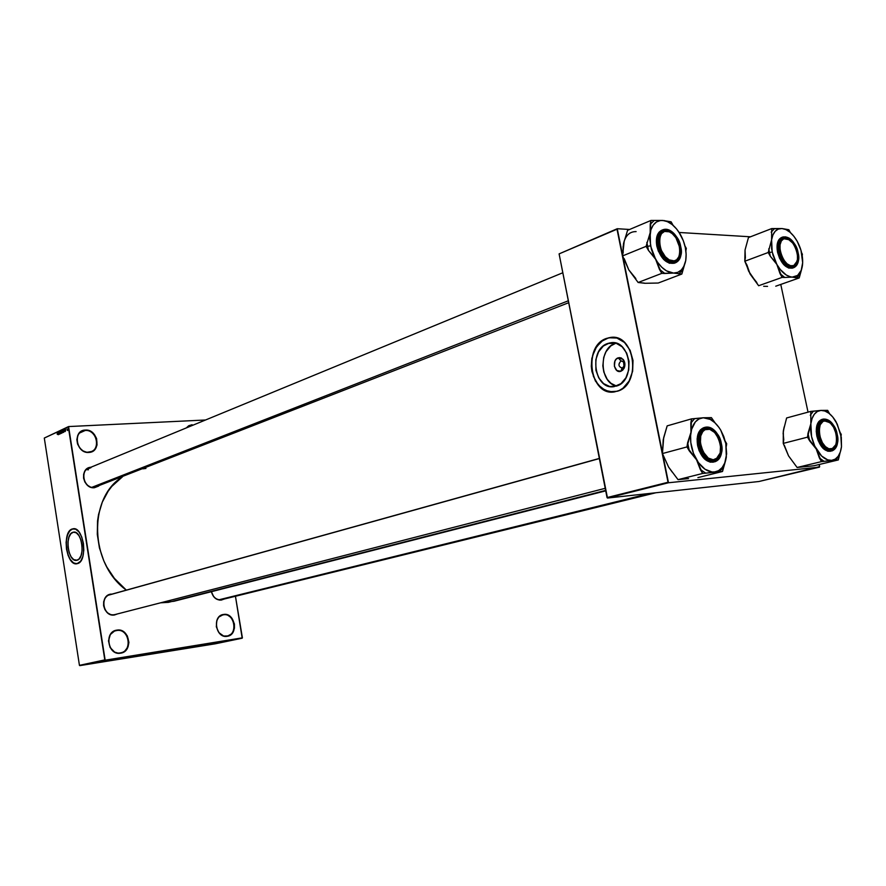 <?xml version="1.0" encoding="UTF-8"?>
<svg xmlns="http://www.w3.org/2000/svg" width="886" height="886" viewBox="0 0 886 886"><rect width="100%" height="100%" fill="white"/><g stroke="black" fill="none" stroke-linecap="round" stroke-linejoin="round"><path stroke-width="1.33" d="M88.655 452.181C101.237 451.915 97.637 429.322 85.233 430.463L85.344 430.064C98.124 428.89 101.835 452.159 88.877 452.436L88.655 452.181C78.079 453.399 72.397 434.96 82.199 431.194L85.233 430.463C95.898 429.378 101.369 447.895 91.457 451.517L86.883 452.336L82.974 450.885L79.696 447.951L77.547 443.986L76.849 439.6L77.735 435.469L80.039 432.235L83.417 430.375L87.337 430.186L91.214 431.659L94.459 434.594L96.585 438.526L97.039 444.993L95.444 448.737L92.587 451.351L88.877 452.436C75.986 453.776 72.287 430.142 85.344 430.064L79.651 432.988L85.233 430.463C72.563 430.541 76.152 453.477 88.655 452.181M120.341 652.882C132.911 651.42 129.212 628.141 116.808 630.511L116.93 630.123C129.71 627.687 133.52 651.675 120.562 653.181L120.341 652.882C108.325 655.374 104.005 632.936 116.044 630.655L116.808 630.511C128.902 628.163 132.989 650.689 120.828 652.794L118.569 653.27L114.648 652.118L110.108 647.5L108.48 640.899L110.318 634.564L114.992 630.633L118.923 630.057L122.811 631.242L127.296 635.838L128.924 642.383L128.082 646.758L124.273 651.697L120.562 653.181C107.671 655.806 103.861 631.441 116.93 630.123L115.291 630.876L116.808 630.511C104.127 631.784 107.837 655.43 120.341 652.882M226.993 636.015C238.312 634.719 234.624 612.658 223.471 614.806L223.593 614.452C235.089 612.226 238.888 634.963 227.226 636.303L226.993 636.015C216.129 638.297 211.964 616.877 222.873 614.928L223.471 614.806C234.38 612.68 238.367 634.121 227.37 635.949L223.615 636.015L218.864 632.615L216.317 626.756L216.837 620.422L218.853 617.033L223.593 614.452L227.193 614.773L231.899 618.173L234.425 623.988L234.436 628.252L231.933 633.667L227.226 636.303C215.641 638.684 211.832 615.604 223.593 614.452L223.471 614.806C212.053 615.936 215.741 638.33 226.993 636.015M193.07 425.136L191.963 425.114L193.07 425.136M72.829 532.32L73.483 532.154C81.999 530.072 85.721 558.235 77.171 560.229L73.704 559.62L71.124 556.84L69.141 552.476L68.045 547.183L68.012 541.745L69.03 536.982L70.958 533.616L73.505 532.154L76.307 532.84L78.909 535.576L80.936 539.962L82.055 545.322L82.088 550.826L81.036 555.633L79.076 558.977L76.628 560.351C68.122 562.377 64.379 534.59 72.829 532.32L74.546 532.154L72.829 532.32M73.15 528.765L73.017 528.776C83.583 526.173 88.201 561.181 77.58 563.596L74.136 563.319L70.825 560.45L68.144 555.467L66.494 549.11L66.107 542.321L67.048 536.13L69.186 531.445L72.187 528.986L75.631 529.152L78.976 531.932L81.722 536.938L83.417 543.384L83.805 550.284L82.83 556.563L80.637 561.237L76.916 563.762C66.372 566.254 61.721 531.844 72.187 528.986L72.309 528.975C61.987 531.766 66.317 565.645 76.783 563.773L73.394 562.82L70.193 559.365L67.746 553.96L66.395 547.393L66.339 540.67L67.602 534.767L69.983 530.581L73.017 528.776M221.035 599.811L221.71 599.678L221.035 599.811C216.239 599.933 213.05 597.23 211.488 591.671C213.05 597.23 216.239 599.933 221.035 599.811L655.817 492.771M223.914 599.135L219.617 600.121L216.383 599.047L213.648 596.621L211.4 591.693C213.028 597.419 216.317 600.221 221.267 600.088L223.914 599.135M114.25 614.696L115.125 614.519L114.25 614.696C103.584 616.722 99.387 597.053 109.964 594.683L111.06 594.462C99.531 595.425 102.887 616.778 114.25 614.696L114.25 614.696M111.171 594.074L107.782 595.326L105.146 597.984L103.684 601.649L103.607 605.758L104.947 609.69L107.483 612.813L110.828 614.674L114.471 614.984C102.732 617.154 99.265 595.071 111.171 594.074M117.55 613.898L114.471 614.984L117.55 613.898M94.392 487.732L94.171 487.466C84.325 488.762 79.341 471.407 88.633 468.173L91.037 467.62L86.529 469.469L91.037 467.62C79.518 467.897 82.797 488.839 94.171 487.466L90.749 487.222L87.404 485.218L84.879 482.028L83.561 478.141L83.638 474.143L85.122 470.665L87.758 468.24L90.904 467.243C79.197 467.852 82.797 489.15 94.392 487.732L98.667 486.071L94.392 487.732M187.511 426.952L191.963 425.114L187.511 426.952M568.701 302.702L94.171 487.466M168.462 602.347L605.636 490.412L173.977 601.262L160.643 602.801L168.462 602.347M122.523 476.757C87.891 497.666 89.519 563.795 126.333 590.12L114.383 578.348L106.874 567.073L103.85 560.927L99.42 547.902L97.294 534.391L97.549 520.935L98.567 514.412L102.311 502.096L108.192 491.165L111.846 486.359L122.523 476.757M622.404 368.033L623.999 366.627L623.6 361.787L620.986 360.956L618.207 357.833L623.168 359.395C625.206 362.208 625.461 365.276 623.921 368.598L620.887 371.278L622.005 368.133C618.339 366.527 618.007 364.135 620.986 360.956L621.407 360.857C625.062 362.474 625.394 364.866 622.404 368.033L620.887 371.278L616.833 370.525L614.375 366.295L614.939 361.045L616.324 359.018L619.248 357.612L621.319 357.977L623.844 360.358L624.918 364.146L624.63 366.848L622.78 370.104L620.887 371.278C614.297 373.803 611.506 359.782 618.207 357.833L620.986 360.956C617.952 364.5 618.417 366.859 622.404 368.033M615.881 343.181L607.874 343.447L610.543 342.804C630.566 338.806 636.281 380.925 616.368 386.097L609.778 386.506L603.587 383.616L598.737 377.89L595.913 370.215L595.835 359.627L598.548 351.875L603.344 346.027L609.502 342.993L616.113 343.247L622.16 346.803L626.701 353.137L629.027 361.289L628.739 369.96L625.904 377.824L620.975 383.627L614.153 386.617C594.185 390.516 588.238 349.283 607.874 343.447L615.316 343.358C598.415 348.264 599.401 382.818 616.501 386.063L611.019 383.339L607.198 379.286L603.82 372.042L602.834 365.807L603.72 357.412L605.991 351.742L610.775 345.928L615.881 343.181M612.215 337.378L606.855 338.341L610.089 337.522C634.952 332.538 641.996 384.934 617.254 391.258L609.081 391.723L601.417 388.123L595.414 381.024L591.926 371.522L591.294 366.295L591.826 358.409L595.182 348.818L601.107 341.564L608.726 337.765L616.933 338.053L624.464 342.45L630.123 350.313L633.003 360.447L632.648 371.245L629.115 381.002L622.98 388.201L619.236 390.482L614.574 391.878C589.81 396.706 582.401 345.673 606.722 338.341L606.855 338.341C583.486 345.33 589.046 394.215 613.012 392.022L605.249 390.405L598.283 384.945L593.454 376.484L591.438 366.295L592.535 355.862L596.588 346.725L603.023 340.246L606.855 338.341L612.204 337.378M104.803 659.893L68.322 426.919L44.3 438.049L79.441 665.353L104.803 659.893L79.795 665.63L215.22 643.812L242.188 638.197L105.157 660.192L242.399 637.831L235.454 596.289L242.188 638.197L215.22 643.812L79.441 665.353L105.157 660.192L68.576 426.565L44.3 438.049L79.441 665.353L104.803 659.893M65.509 430.862L65.664 429.533L65.509 430.862M64.545 431.105L64.523 429.389L65.21 431.537L64.523 429.389L64.545 431.105M63.183 432.501L62.84 430.131L63.183 432.501M61.511 433.276L61.189 430.895L61.511 433.276M57.302 434.406L57.158 432.789L57.302 434.406M57.701 434.262L57.668 432.556L58.343 434.694L57.668 432.556L57.701 434.262M58.277 432.767L58.465 434.638L58.642 432.102L59.096 434.35L58.277 432.767L59.096 434.35L58.742 432.058L58.93 433.941L58.111 432.346L58.565 434.594L58.277 432.767M59.462 433.387L60.038 433.453L59.595 431.637L60.148 433.464L59.484 433.531L59.916 434.007L60.126 433.199L59.583 431.648L59.462 433.387M60.613 432.977L60.691 431.161L60.724 433.608L59.971 431.493L60.724 433.608L60.691 431.161L60.613 432.977M61.998 430.552L62.585 432.302L62.042 432.999L61.998 430.552M63.648 429.788L64.279 431.382L63.714 432.224L63.648 429.788M67.646 429.5L67.425 430.53L67.059 429.045L67.458 430.53L67.646 429.5M106.065 660.125L104.304 660.435L106.065 660.114M104.88 660.369L103.452 660.624L104.88 660.325M103.208 660.723L101.857 660.934L103.208 660.712M102.289 660.956L98.291 661.698L102.289 660.934M100.528 661.333L98.291 661.698L100.528 661.333M96.065 662.285L94.082 662.595L96.065 662.274M95.965 662.274L94.614 662.484L95.965 662.263M95.721 662.274L98.944 661.665L95.754 662.307M97.549 661.886L98.944 661.665L97.549 661.886M98.999 661.62L97.161 661.942L98.999 661.62M102.499 660.845L98.977 661.554L102.488 660.823M205.53 419.997L68.576 426.565L44.3 438.049L68.576 426.565L205.53 419.997M819.65 466.612L819.207 464.508L819.472 467.121L668.487 482.759L607.486 498.043L758.992 481.497L819.65 466.612M808.032 412.145L780.776 284.439L808.032 412.145M559.099 253.883L607.043 497.578L668.033 482.261L617.01 229.208L559.099 253.883L607.486 498.043L758.992 481.497L819.472 467.121L668.487 482.759L607.486 498.043L607.043 497.578L668.033 482.261L668.487 482.759L617.254 228.721L559.099 253.883M750.464 236.795L679.152 232.475L750.464 236.795M629.603 229.474L617.254 228.721L629.603 229.474M186.348 427.905L188.74 425.712L192.085 424.726L186.348 427.905M142.89 468.816L145.935 468.461M186.747 427.739L189.582 425.645L191.963 425.114L186.747 427.739M99.066 661.587L100.339 661.355L99.055 661.554M101.248 661.155L100.196 661.344L101.225 661.144M57.69 433.974L57.745 432.811L57.69 433.974M61.045 432.268L61.61 431.449L61.699 432.999L61.267 431.172L61.045 432.268M62.264 430.674L61.688 430.696L62.264 430.674M61.931 431.604L62.153 430.806L61.931 431.604M62.098 432.678L62.308 431.759L62.098 432.678M62.707 431.493L62.895 430.397L63.371 432.224L63.028 430.452L62.707 431.493M63.958 429.887L63.36 429.92L63.958 429.887M63.781 431.914L64.036 430.031L63.781 431.914M64.545 430.817L64.6 429.644L64.545 430.817M67.17 429.732L67.281 429.012L67.657 430.275L67.303 429.012L67.17 429.732M654.089 256.851L655.607 259.233L650.512 245.81L647.478 246.408L648.486 250.45L655.607 259.233L661.776 273.375L638.13 282.49L628.783 269.865L622.592 255.91L646.104 246.341L648.486 250.45L654.089 256.851M671.854 233.317C665.187 228.887 660.845 230.604 658.83 238.478L660.458 233.882L663.492 231.257C666.095 230.282 668.875 230.969 671.854 233.317L668.852 231.479C663.548 229.729 660.214 232.054 658.83 238.478L660.458 233.882L663.492 231.257L668.852 231.479L671.854 233.317M680.215 246.585L679.584 246.707L680.215 246.585L680.681 252.599L679.484 257.638L676.804 260.938L673.05 261.979L668.764 260.606L664.622 256.984L661.244 251.679L659.184 245.5C654.544 224.878 676.627 226.373 680.215 246.585C684.989 266.896 662.972 266.132 659.184 245.5L658.741 239.419L659.981 234.358L662.717 231.113L666.505 230.15L670.768 231.6L674.866 235.233L678.178 240.494L680.215 246.585M680.703 246.685L680.692 246.607C682.862 254.393 680.359 259.764 673.194 262.699C664.611 259.1 659.771 253.352 658.697 245.477L658.243 245.566C658.497 251.192 667.092 265.745 675.719 262.677C678.742 261.104 680.492 258.468 680.946 254.769M661.543 230.327L658.985 232.276L656.814 236.772L656.836 246.131C660.602 258.59 666.416 264.294 674.312 263.22L675.719 262.677C667.834 263.74 662.008 258.036 658.243 245.566L656.836 246.131L658.342 251.115L663.68 259.509L669.351 263.242L674.689 263.053M648.851 283.221L658.209 283.033L681.843 274.051L658.209 283.033L644.942 283.287L638.13 282.49L628.783 269.865L624.209 258.679L628.783 269.865L635.827 278.547L628.783 269.865L622.592 255.91L623.5 243.728L627.576 230.327L650.955 220.448L650.18 232.664L646.104 246.341L622.592 255.91L624.22 240.959M644.31 283.099L638.13 282.49L661.776 273.375L673.537 273.076L666.438 270.839L661.753 267.229L657.49 262.19L653.946 256.065L651.376 249.298L649.715 238.965L650.889 229.851L653.159 225.177L656.437 221.998L660.491 220.514L664.411 220.614L668.077 221.6L671.234 223.859L668.077 221.6L671.09 221.81L673.138 225.387L671.09 221.81L662.728 220.448L650.955 220.448L627.576 230.327L623.5 243.728C625.383 235.576 629.592 231.534 636.115 231.6M686.318 248.368L684.989 246.053L686.318 248.368L685.875 250.882L686.318 248.368M681.611 236.872L678.886 232.11L683.361 240.815L685.332 247.582L686.141 254.293L685.742 260.517L684.147 265.822L681.456 269.853L677.834 272.334L673.537 273.076L681.843 274.051L685.742 260.517C684.07 268.746 680.005 272.932 673.537 273.076C666.892 272.523 660.912 267.904 655.607 259.233L659.417 269.3L664.843 273.475L673.537 273.076L681.843 274.051L682.53 270.13L678.842 273.951L682.53 270.13L685.742 260.517C686.971 251.956 685.177 243.273 680.359 234.447L676.527 228.898L672.12 224.523L667.413 221.644L662.728 220.448C669.362 221.245 675.243 225.919 680.359 234.447L681.611 236.872M623.146 246.109L623.179 252.898L623.091 246.74M663.049 229.707L661.654 230.282C657.113 232.697 655.507 237.98 656.836 246.131L658.243 245.566C656.914 237.404 658.508 232.121 663.049 229.707C658.021 234.059 656.415 239.353 658.243 245.566L661.632 253.44L665.419 258.623L669.849 261.857L674.257 262.666L677.125 261.614L679.352 259.221L680.758 255.711L681.212 251.38L679.23 241.789L674.08 233.616L670.813 230.947L667.457 229.574L664.278 229.618L661.554 231.069L659.538 233.826L658.398 237.658L658.697 245.477C656.548 237.559 659.095 232.21 666.361 229.43C674.877 233.162 679.651 238.888 680.692 246.607L680.747 246.651C677.004 234.159 671.112 228.522 663.049 229.707C665.962 228.666 668.996 229.385 672.153 231.877M679.772 253.928C679.141 257.704 677.557 260.141 674.999 261.237L671.045 261.414L666.804 259.188C673.504 263.541 677.834 261.791 679.772 253.928C679.141 257.704 677.557 260.141 674.999 261.237L669.871 261.038L670.27 260.373C656.958 255.7 656.005 225.498 669.273 231.8L672.275 233.649L675.885 237.725L679.706 247.382L680.005 251.613L679.053 256.464L676.671 259.742L674.168 260.872L669.251 259.897L665.331 256.719L661.432 250.505L659.716 244.691L659.727 237.825L661.477 233.682L664.478 231.445L669.273 231.8C682.364 236.573 683.494 266.298 670.27 260.373L669.871 261.038L666.804 259.188L669.871 261.038C675.154 262.666 678.454 260.296 679.772 253.928M654.045 220.658L650.224 224.346L650.18 232.664C652.018 224.391 656.205 220.326 662.728 220.448L650.955 220.448L650.224 224.346L654.045 220.658M646.846 242.399L647.478 246.408L650.512 245.81L650.18 232.664L646.104 246.341L648.486 250.45L646.846 242.399M659.417 269.3L661.776 273.375L664.843 273.475L659.417 269.3M86.352 469.635L88.378 469.813M91.889 487.322L568.325 300.786L91.889 487.322M715.766 459.657L716.01 459.037C705.201 465.87 693.55 434.793 705.023 429.71L704.403 429.322L699.929 436.012L704.403 429.322L703.274 429.632L705.599 428.846C708.501 428.148 711.403 429.245 714.315 432.158C710.904 428.802 707.604 427.849 704.403 429.322L705.023 429.71L702.742 431.648L700.76 435.923L700.383 443.011L703.085 451.805L708.291 458.073L713.274 459.779L717.571 457.84L720.185 452.757L720.528 445.736L718.513 438.404L714.614 432.468L709.741 429.311L705.023 429.71C715.844 423.286 727.218 453.721 716.01 459.037L714.326 460.222C711.469 460.875 708.612 459.756 705.732 456.888C709.221 460.299 712.565 461.229 715.766 459.657L720.119 453.023L715.766 459.657M599.368 458.56L108.878 595.071L599.368 458.56M793.491 266.165L787.444 265.025L793.491 266.165L793.734 265.556C784.531 270.252 774.043 241.878 783.833 238.744L781.374 240.903L780.045 244.78L780.045 249.808L781.374 255.201L783.855 260.13L787.078 263.818L790.545 265.722L793.734 265.556L796.16 263.352L797.455 259.465L797.433 254.481L796.104 249.154L792.926 243.218L787.898 238.943L783.257 238.434L779.647 243.152L783.257 238.434L789.415 239.774L783.833 238.744C793.059 234.369 803.325 262.212 793.734 265.556L793.014 266.343M826.671 420.728L827.125 421.094C838.234 424.206 840.116 453.001 828.864 448.781L828.476 449.368C831.899 450.276 834.357 448.704 835.841 444.661L831.422 449.523L828.476 449.368L825.364 447.541L828.476 449.368L828.864 448.781L825.442 446.644L822.396 442.69L819.827 436.156L819.162 430.64L820.214 424.771L823.105 421.326L826.284 420.872L830.525 423.275L833.538 427.207L836.063 433.664L836.705 440.42L835.731 444.971L832.884 448.471L828.864 448.781C817.59 445.791 815.829 416.531 827.125 421.094L826.671 420.728C823.293 419.754 820.835 421.238 819.273 425.169L823.548 420.562L826.671 420.728M650.069 493.391L218.975 599.778L650.069 493.391M688.555 478.584L678.034 479.647L668.587 467.066L662.44 453.554L663.692 437.618L667.158 425.878L691.512 418.879L690.947 432.368L686.949 446.932L696.551 459.779L702.664 473.456L722.511 471.485L725.734 460.044L723.142 467.243L719.532 471.773L723.142 467.243L722.511 471.485L697.891 477.62L722.511 471.485L712.089 472.016L704.99 469.226L698.434 462.647L693.439 453.311L690.814 442.657L690.593 435.657L691.623 429.311L695.322 421.946L698.954 418.967L703.24 417.771L691.512 418.879L667.158 425.878L663.226 439.689M715.146 422.987L711.414 417.638L703.24 417.771L710.229 419.399L714.803 422.666L718.956 427.406L720.783 430.231L725.811 443.465L726.653 453.853L724.792 462.924L722.168 467.553L718.624 470.665L714.382 472.028C707.814 472.338 701.867 468.251 696.551 459.779C691.567 450.874 689.696 441.737 690.947 432.368L687.647 442.657L689.33 450.963L696.551 459.779L700.294 469.458L705.71 473.157L714.382 472.028C720.772 471.009 724.748 466.036 726.332 457.098L725.833 459.612M705.732 456.888C712.477 462.503 717.283 461.218 720.119 453.023C719.122 456.988 717.195 459.38 714.326 460.222C711.469 460.875 708.612 459.756 705.732 456.888M720.839 443.554C725.745 464.408 703.982 466.557 700.051 445.226L699.696 437.341L701.911 431.161L706.142 428.137L709.243 428.159L712.433 429.577L717.25 434.627L720.462 441.959L721.348 449.855L719.078 457.519L714.891 460.642L711.801 460.687L708.578 459.313L702.886 452.912L700.051 445.226C695.288 424.006 717.117 422.633 720.839 443.554L720.196 443.664L720.839 443.554M714.803 430.784C711.846 427.739 708.678 426.554 705.311 427.24C699.065 431.947 696.994 437.983 699.109 445.348L699.575 445.27C697.382 437.163 699.851 431.161 706.995 427.251C715.445 430.053 720.218 435.48 721.304 443.509L717.549 434.195L712.521 428.913L709.188 427.429L705.954 427.406L701.524 430.563L699.209 437.031L699.575 445.27L702.543 453.3L708.49 459.989L714.05 461.562L718.734 459.059L721.448 453.134L721.304 443.509C723.519 451.461 721.104 457.475 714.05 461.562C705.533 458.893 700.704 453.455 699.575 445.27L699.109 445.348C697.647 435.657 699.718 429.621 705.311 427.24C712.798 426.664 718.147 432.091 721.359 443.509L721.315 443.543M713.44 462.138C706.131 462.614 700.859 457.143 697.647 445.747L697.127 438.958L697.913 434.417L700.405 429.843L703.861 427.65C698.257 430.02 696.186 436.056 697.647 445.747L699.109 445.348L697.647 445.747L699.176 450.808L704.525 458.981L710.162 462.182L714.913 461.761C707.593 462.237 702.332 456.766 699.109 445.348C700.416 454.485 705.677 459.956 714.913 461.761C718.28 460.532 720.396 457.929 721.259 453.964M713.728 431.582L709.033 428.115M726.686 443.709L725.324 441.383L726.686 443.709L726.298 446.311L726.686 443.709M684.07 479.038L678.034 479.647L702.664 473.456L678.034 479.647L668.587 467.066L662.44 453.554L686.949 446.932L662.44 453.554L663.215 439.777M672.241 472.105L668.587 467.066L672.241 472.105M713.739 421.603L711.414 417.638L708.435 417.815L713.739 421.603L708.435 417.815L703.24 417.771C709.797 417.727 715.644 421.88 720.783 430.231L723.796 436.576L725.811 443.465L726.332 457.098M699.929 436.012C700.915 432.102 702.808 429.71 705.599 428.846C708.501 428.148 711.403 429.245 714.315 432.158C707.626 426.52 702.831 427.805 699.929 436.012M686.949 446.932L689.33 450.963L687.647 442.657L686.949 446.932M702.664 473.456L705.71 473.157L700.294 469.458L702.664 473.456M691.512 418.879L690.825 423.098L694.558 418.69L691.512 418.879M694.558 418.69L690.825 423.098L690.947 432.368C692.697 423.375 696.795 418.513 703.24 417.771L694.558 418.69M775.471 262.178L776.823 264.371L772.182 252.001L769.369 252.554L770.322 256.275L776.823 264.371L782.139 277.384L758.637 285.735L750.143 274.095L744.805 261.237L768.206 252.499L770.322 256.275L775.471 262.178M789.415 239.774C784.752 236.806 781.485 237.935 779.647 243.152L783.335 238.412L789.415 239.774M797.677 252.61L798.197 258.169L797.3 262.832L795.107 265.878L791.94 266.863L788.274 265.601L784.664 262.267L781.685 257.383L779.791 251.69C775.361 232.675 794.133 233.948 797.677 252.61C802.195 271.371 783.479 270.706 779.791 251.69L779.27 246.086L780.201 241.413L782.438 238.4L785.638 237.492L789.293 238.81L792.859 242.155L795.794 246.995L797.677 252.61M781.596 237.481L779.049 239.475L777.321 243.639L777.565 252.277L778.949 251.757C779.348 256.862 786.613 269.942 793.889 267.605L798.064 262.212L798.629 258.435L798.076 252.632C800.091 259.82 798.098 264.781 792.084 267.528C784.708 264.216 780.477 258.933 779.381 251.679L777.565 252.277C780.92 263.496 785.893 268.768 792.494 268.104L793.889 267.605C787.289 268.27 782.316 262.987 778.949 251.757C777.609 243.971 778.949 239.043 782.98 236.961C778.539 240.881 777.199 245.81 778.949 251.757L783.623 261.58L789.227 266.752L792.084 267.528L794.642 266.974L796.691 265.147L798.053 262.223M798.087 252.698L796.115 246.762L793.048 241.701L789.315 238.212L785.494 236.828L782.161 237.769L779.813 240.926L778.838 245.81L779.381 251.679C777.365 244.37 779.403 239.419 785.494 236.828C792.815 240.239 797.012 245.511 798.076 252.632L798.12 252.665C799.504 260.495 798.098 265.479 793.889 267.605M745.37 257.627L745.048 249.963L748.448 237.581L771.706 228.577L771.595 239.862L768.206 252.499L744.805 261.237L745.048 249.963L748.448 237.581L771.706 228.577L771.595 239.862L772.913 234.956L775.195 231.279L778.273 229.097L781.95 228.533L771.706 228.577L774.331 228.754L771.185 232.176L774.331 228.754L781.95 228.533L785.96 229.607L790.024 232.254L793.878 236.274L797.267 241.391L800.999 250.361L802.672 262.666L801.21 270.352L797.599 275.435L792.361 277.085L799.205 277.949L801.786 268.657L799.693 274.339L796.647 277.872L799.205 277.949L775.748 286.2L799.205 277.949L799.693 274.339L796.647 277.872L790.39 276.809L786.292 275.037L780.3 269.543L776.823 264.371L773.002 255.212L771.628 248.811L771.595 239.862C772.957 232.232 776.413 228.455 781.95 228.533C787.599 229.23 792.704 233.527 797.267 241.391C801.564 249.531 803.292 257.549 802.45 265.446L802.45 265.446C801.21 273.065 797.854 276.941 792.361 277.085C786.702 276.587 781.53 272.345 776.823 264.371L780.034 273.63L784.741 277.473L792.361 277.085L784.741 277.473L780.034 273.63L782.139 277.384L784.741 277.473L782.139 277.384L758.637 285.735L748.67 271.227L745.813 263.009L750.143 274.095L746.909 264.958L744.805 261.237L745.37 257.627M786.27 229.552L788.839 229.729L790.434 232.608L788.839 229.729L781.95 228.533L785.505 229.197L787.732 230.57M802.406 254.216L801.653 252.864L802.207 255.677L802.406 254.216M798.364 243.628L797.267 241.391L798.364 243.628M767.542 286.377L763.677 286.278M756.832 282.534L750.143 274.095L756.832 282.534M745.104 259.31L745.048 249.963L745.104 259.31M789.57 238.389L782.98 236.961L781.585 237.481C777.554 239.563 776.214 244.492 777.565 252.277L779.58 258.324L783.678 264.593L788.573 268.026L792.283 268.17M797.068 261.237L793.247 266.265L787.444 265.025C792.15 267.827 795.351 266.564 797.068 261.237M768.738 248.844L769.369 252.554L772.182 252.001L771.595 239.862L768.206 252.499L770.322 256.275L768.738 248.844M802.052 267.616L802.45 265.446M805.817 466.601L813.99 465.748L838.322 459.934L813.99 465.748L797.112 467.476L788.54 455.869L783.246 443.399L783.302 431.061L783.512 441.416L783.302 431.061L786.624 417.959L810.768 411.403L810.856 423.774L807.534 437.152L816.227 448.98L821.488 461.606L838.322 459.934L840.083 452.691M839.729 453.687L838.322 459.934L835.797 460.177L838.765 456.046L835.797 460.177L831.666 460.355C826.084 460.587 820.934 456.799 816.227 448.98L819.384 457.918L824.069 461.351L831.666 460.355C837.071 459.469 840.349 454.917 841.49 446.71L840.736 434.162L836.162 421.969C831.6 414.26 826.527 410.406 820.957 410.406L813.348 411.237L810.28 415.279L813.348 411.237L810.768 411.403L810.856 423.774L808.021 433.232L809.66 440.874L816.227 448.98C811.797 440.774 810.003 432.379 810.856 423.774C812.119 415.523 815.485 411.071 820.957 410.406L825.132 410.506L829.063 413.363L825.132 410.506L827.657 410.34L829.617 413.817L827.657 410.34L820.957 410.406L824.91 411.026L828.942 413.275L832.774 417.007L837.259 424.15L841.312 437.407L841.49 446.71L840.316 452.059L838.189 456.29L835.243 459.125L831.666 460.355L827.701 459.878L821.621 456.035L814.743 446.101L811.543 436.532L810.856 423.774L812.108 418.413L814.323 414.227L817.335 411.503L820.957 410.406L810.768 411.403L786.624 417.959L783.302 431.061L784.21 426.842L783.113 433.309L783.767 439.511L783.246 443.399L807.534 437.152L783.246 443.399L788.54 455.869L784.276 445.182L788.54 455.869L797.112 467.476L821.488 461.606L797.112 467.476L801.996 466.988M825.364 447.541C830.116 451.04 833.615 450.088 835.841 444.661L831.422 449.523L825.364 447.541M836.761 434.195C841.39 453.41 822.939 455.227 819.118 435.613L818.819 427.063L820.968 421.891L824.755 419.82L827.458 420.285L830.193 422.002L834.856 428.503L837.037 435.668L837.082 442.668L835 447.862L832.895 449.579L830.359 450.033L825.785 447.917L821.71 442.701L819.118 435.613C814.577 416.099 833.106 414.936 836.761 434.195L836.207 434.295L836.761 434.195M830.149 421.304L823.304 419.078C817.966 423.286 816.294 428.835 818.287 435.735L818.719 435.646C816.67 428.204 818.631 422.7 824.611 419.133C831.865 421.758 836.041 426.764 837.148 434.162L834.49 426.853L830.293 421.426L825.53 419.144L822.872 419.565L820.646 421.304L818.221 428.082L818.719 435.646L821.422 443.055L825.686 448.504L828.565 450.276L831.389 450.708L835.31 448.449L837.669 441.649L837.148 434.162C839.208 441.483 837.292 446.998 831.389 450.708C824.091 448.205 819.871 443.177 818.719 435.646L818.287 435.735C816.814 426.687 818.487 421.127 823.304 419.078C829.628 418.746 834.258 423.774 837.192 434.162M830.514 451.284C824.345 451.55 819.794 446.489 816.848 436.1L816.25 431.371L816.814 425.69L818.819 421.503L821.865 419.455C817.047 421.514 815.375 427.063 816.848 436.1L818.287 435.735L816.848 436.1L818.254 440.763L822.983 448.305L827.845 451.273L831.965 450.93C825.796 451.195 821.244 446.134 818.287 435.735C819.572 444.03 824.135 449.091 831.965 450.93L836.794 445.713M829.152 422.09L825.874 419.853M841.257 434.417L840.482 433.055L841.08 435.923L841.257 434.417M837.159 434.184L837.192 434.173C838.71 443.255 836.971 448.837 831.965 450.93M819.273 425.169L823.548 420.562L829.85 422.666C825.154 419.034 821.632 419.864 819.273 425.169M807.534 437.152L809.66 440.874L808.021 433.232L807.534 437.152M821.488 461.606L824.069 461.351L819.384 457.918L821.488 461.606M623.999 366.627L623.921 368.598M623.6 361.787L623.168 359.395M613.777 342.771L610.543 342.804M605.725 490.855L173.977 601.262M109.964 594.683L599.346 458.427M562.809 272.755L88.633 468.173M675.719 262.677C680.448 260.229 682.131 254.88 680.747 246.651M114.283 614.74L605.227 488.319M703.528 429.422L705.599 428.846M823.548 420.562L821.831 421.016M703.861 427.65L705.311 427.24M714.913 461.761C720.728 459.358 722.876 453.278 721.359 443.521M798.109 252.643C794.786 241.435 789.747 236.208 782.98 236.961M821.865 419.455L823.304 419.078"/></g></svg>
